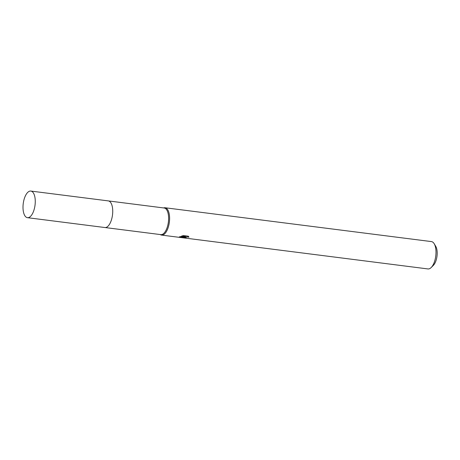 <?xml version="1.0" encoding="UTF-8"?>
<svg xmlns="http://www.w3.org/2000/svg" width="460" height="460" viewBox="0 0 460 460"><rect width="100%" height="100%" fill="white"/><g stroke="black" fill="none" stroke-linecap="round" stroke-linejoin="round"><path stroke-width="0.69" d="M108.577 225.572A13.415 5.945 -82.8 0 0 111.354 203.711M105.121 227.55L160.799 234.623A13.415 5.945 -82.8 0 0 162.489 234.312A13.415 5.945 -82.8 0 0 168.561 220.202A13.415 5.945 -82.8 0 0 164.18 208.006L108.502 200.934M160.212 234.548L160.408 234.669A13.783 6.106 -82.8 0 0 161.569 235.089A13.783 6.106 -82.8 0 0 163.306 234.772A13.783 6.106 -82.8 0 0 169.544 220.277A13.783 6.106 -82.8 0 0 165.042 207.748A13.783 6.106 -82.8 0 0 163.812 207.862L163.593 207.931M180.055 236.63L185.449 236.589L181.527 236.089L183.454 235.595L188.289 236.204L188.939 237.136L187.346 236.906L185.035 237.532L186.168 238.05A13.783 6.106 97.2 0 1 185.506 238.119L183.517 237.624L184.73 236.9L179.751 237.4L178.974 237.222L180.055 236.624M179.751 237.4L427.967 268.939A13.783 6.106 -82.8 0 0 429.703 268.617A13.783 6.106 -82.8 0 0 431.187 267.53A13.783 6.106 -82.8 0 0 435.758 256.036A13.783 6.106 -82.8 0 0 434.205 243.76A13.783 6.106 -82.8 0 0 431.44 241.592L165.042 207.748M431.187 267.53L433.343 265.385A11.028 4.887 -82.8 0 0 437 256.191A11.028 4.887 -82.8 0 0 435.758 246.37L434.205 243.76M184.73 236.607L184.73 236.9M184.368 237.044L184.96 237.13M184.96 237.659L185.087 236.601M185.449 236.405L186.938 236.037M185.449 235.848L185.449 236.589M179.486 236.877L179.486 237.366M23 207.322A13.415 5.945 -82.8 0 0 27.445 217.678A13.415 5.945 -82.8 0 0 35.27 201.422A13.415 5.945 -82.8 0 0 30.826 191.061A13.415 5.945 -82.8 0 0 23 207.322M27.445 217.678L104.903 227.533A13.426 5.945 -82.8 0 0 112.734 211.261A13.426 5.945 -82.8 0 0 108.284 200.893L30.826 191.061M161.569 235.089L179.302 237.343"/></g></svg>

